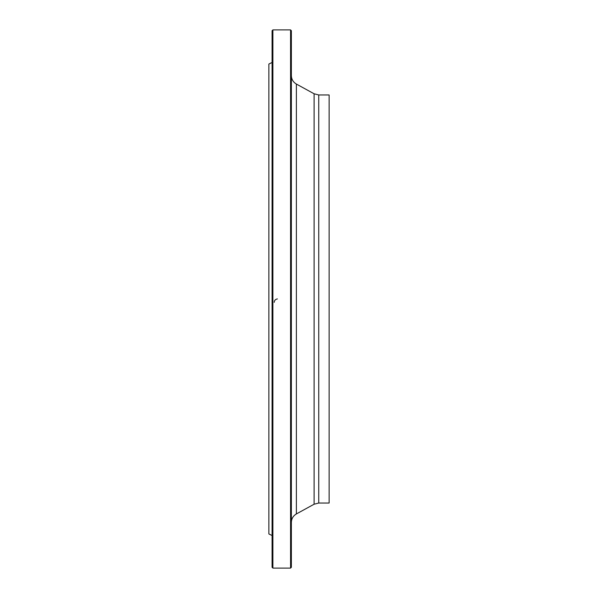 <?xml version="1.0" encoding="UTF-8"?>
<svg xmlns="http://www.w3.org/2000/svg" width="598" height="598" viewBox="0 0 598 598"><rect width="100%" height="100%" fill="white"/><g stroke="black" fill="none" stroke-linecap="round" stroke-linejoin="round"><path stroke-width="0.9" d="M272.89 299L272.89 568.1L290.568 568.1L290.568 29.9L272.89 29.9L272.89 299M272.09 535.524L268.876 533.962L268.876 64.038L272.09 62.476M272.89 568.1L272.09 567.3L272.09 30.7L272.89 29.9M290.568 29.9L291.368 30.7L291.368 567.3L290.568 568.1M318.741 503.038L329.124 503.038L329.124 94.962L318.741 94.962L318.741 503.038L314.107 504.219L314.107 93.781L296.376 84.056L296.376 513.944C293.17 515.85 291.503 518.668 291.368 522.398M274.213 302.356C274.362 300.405 275.424 299.262 277.382 298.925L276.986 299M314.107 504.219L296.376 513.944M318.741 94.962L314.107 93.781M296.376 84.056C293.17 82.15 291.503 79.332 291.368 75.602"/></g></svg>
